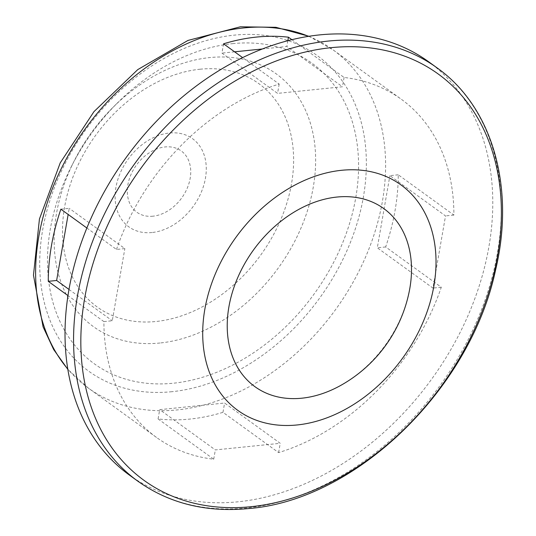 <?xml version="1.0" encoding="UTF-8"?>
<svg xmlns="http://www.w3.org/2000/svg" width="536" height="536" viewBox="0 0 536 536"><rect width="100%" height="100%" fill="white"/><g stroke="black" fill="none" stroke-linecap="round" stroke-linejoin="round"><path stroke-width="0.4" stroke-dasharray="2.68 2.01" d="M232.664 43.644A185.55 137.236 -54.1 0 1 355.73 197.864A185.55 137.236 -54.1 0 1 173.396 383.207A185.55 137.236 -54.1 0 1 71.167 166.951A185.55 137.236 -54.1 0 1 117.692 102.678A185.55 137.236 -54.1 0 1 232.664 43.644M428.498 61.667A255.129 188.706 -54.1 0 1 468.303 314.927A255.129 188.706 -54.1 0 1 238.158 501.79A255.129 188.706 -54.1 0 1 129.303 475.01M409.156 291.899A109.914 81.298 -54.1 0 1 341.968 384.721M291.879 39.684L344.085 77.465A208.745 154.395 -54.1 0 1 401.297 99.247A208.745 154.395 -54.1 0 1 453.892 215.07L398.255 174.796A208.745 154.395 -54.1 0 1 385.665 246.955L441.302 287.229A208.745 154.395 -54.1 0 1 278.613 452.598L222.976 412.325A208.745 154.395 -54.1 0 1 189.925 419.072A208.745 154.395 -54.1 0 1 158.08 418.938L159.701 409.645L224.597 403.032L280.234 443.305L215.338 449.918L159.701 409.645M60.863 209.181L69.218 208.33L68.152 214.454M86.866 228.008L116.5 249.454L124.855 248.597L69.218 208.33M158.08 418.938L213.717 459.211A208.745 154.395 -54.1 0 1 156.499 437.436A208.745 154.395 -54.1 0 1 103.904 321.607L67.972 295.604M103.904 321.607L112.265 320.756L124.855 248.597M68.983 289.433L112.265 320.756M398.255 174.796L389.893 175.647L445.53 215.921L432.941 288.08L377.304 247.806L389.893 175.647M385.665 246.955L377.304 247.806M441.302 287.229L432.941 288.08M453.892 215.07L445.53 215.921M222.976 412.325L224.597 403.032M213.717 459.211L215.338 449.918M278.613 452.598L280.234 443.305M223.546 43.811L221.924 53.104L277.561 93.378L342.464 86.765L286.827 46.491L262.339 48.984M234.607 51.811L221.924 53.104M287.832 40.703L286.827 46.491M344.085 77.465L342.464 86.765M116.5 249.454A208.745 154.395 -54.1 0 1 279.182 84.078L242.614 57.613M279.182 84.078L277.561 93.378M152.003 232.53A54.377 40.22 -54.1 0 1 115.937 187.339A54.377 40.22 -54.1 0 1 169.376 133.015A54.377 40.22 -54.1 0 1 205.442 178.213A54.377 40.22 -54.1 0 1 152.003 232.53M152.981 216.189A37.835 27.979 -54.1 0 1 127.89 184.746A37.835 27.979 -54.1 0 1 165.068 146.951A37.835 27.979 -54.1 0 1 190.159 178.401A37.835 27.979 -54.1 0 1 152.981 216.189M200.075 69.218A137.846 101.961 -54.1 0 1 291.51 183.794A137.846 101.961 -54.1 0 1 156.05 321.486A137.846 101.961 -54.1 0 1 64.622 206.909A137.846 101.961 -54.1 0 1 200.075 69.218M159.983 343.007A155.976 115.361 -54.1 0 1 74.048 161.229A155.976 115.361 -54.1 0 1 113.156 107.2A155.976 115.361 -54.1 0 1 209.797 57.573A155.976 115.361 -54.1 0 1 313.252 187.211A155.976 115.361 -54.1 0 1 159.983 343.007M308.609 36.327A208.745 154.395 -54.1 0 1 333.017 49.821A208.745 154.395 -54.1 0 1 365.579 257.032A208.745 154.395 -54.1 0 1 177.282 409.919A208.745 154.395 -54.1 0 1 88.219 388.01A208.745 154.395 -54.1 0 1 67.777 369.043M171.915 391.695A194.829 144.104 -54.1 0 1 42.692 229.763A194.829 144.104 -54.1 0 1 234.145 35.155A194.829 144.104 -54.1 0 1 363.368 197.087A194.829 144.104 -54.1 0 1 171.915 391.695M437.041 67.851A255.129 188.706 -54.1 0 1 476.846 321.118A255.129 188.706 -54.1 0 1 246.701 507.974A255.129 188.706 -54.1 0 1 137.846 481.194M71.167 166.951L74.048 161.229C84.199 141.129 97.23 123.119 113.156 107.2L117.692 102.678M156.499 437.436L88.219 388.01L67.831 369.364M308.93 36.281L333.017 49.821L401.297 99.247"/><path stroke-width="0.8" d="M137.846 481.194L129.303 475.01A255.129 188.706 -54.1 0 1 89.499 221.75A255.129 188.706 -54.1 0 1 319.644 34.894A255.129 188.706 -54.1 0 1 428.498 61.667L437.041 67.851A255.129 188.706 -54.1 0 0 328.186 41.078A255.129 188.706 -54.1 0 0 98.041 227.934A255.129 188.706 -54.1 0 0 137.846 481.194C169.316 503.512 206.246 512.63 248.637 508.563C355.884 500.188 470.313 389.196 495.559 270.077C515.344 187.566 492.597 107.1 437.041 67.851M341.586 170.294A139.166 102.932 -54.1 0 1 433.892 285.956A139.166 102.932 -54.1 0 1 297.138 424.961A139.166 102.932 -54.1 0 1 204.832 309.299A139.166 102.932 -54.1 0 1 341.586 170.294M336.916 197.054A109.914 81.298 -54.1 0 1 409.156 291.899A139.166 139.166 0 0 1 341.968 384.721A109.914 81.298 -54.1 0 1 301.808 398.201A109.914 81.298 -54.1 0 1 228.905 306.847A109.914 81.298 -54.1 0 1 336.916 197.054M242.614 57.613L223.546 43.811A208.745 154.395 -54.1 0 1 256.597 37.064A208.745 154.395 -54.1 0 1 288.448 37.198L291.879 39.684M67.972 295.604L48.267 281.34A208.745 154.395 -54.1 0 1 60.863 209.181L86.866 228.008M48.267 281.34L56.628 280.482L68.983 289.433M68.152 214.454L56.628 280.482M262.339 48.984L234.607 51.811M288.448 37.198L287.832 40.703M67.777 369.043A208.745 154.395 -54.1 0 1 63.596 164.029A208.745 154.395 -54.1 0 1 243.954 27.912A208.745 154.395 -54.1 0 1 308.609 36.327M251.056 506.694A250.835 185.523 -54.1 0 1 84.681 298.217A250.835 185.523 -54.1 0 1 331.168 47.664A250.835 185.523 -54.1 0 1 497.542 256.148A250.835 185.523 -54.1 0 1 251.056 506.694M67.831 369.364L53.654 349.526L43.088 326.853L33.473 275.203L39.443 218.969L60.233 162.864L93.981 111.615L137.772 69.6L187.935 40.455L240.322 26.8L275.933 27.309L308.93 36.281"/></g></svg>
